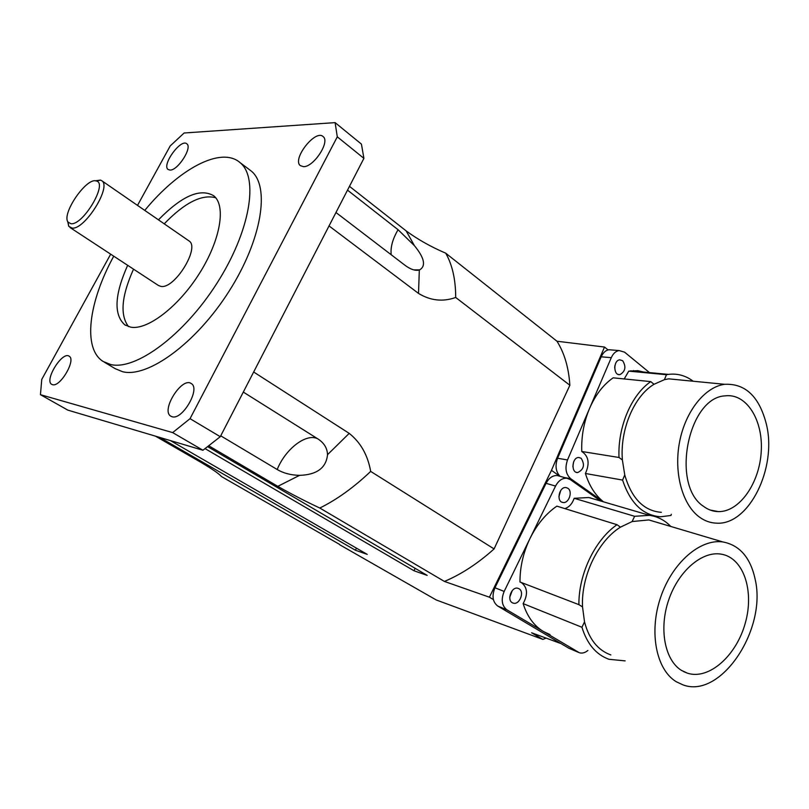 <?xml version="1.0" encoding="UTF-8"?>
<svg xmlns="http://www.w3.org/2000/svg" width="809" height="809" viewBox="0 0 809 809"><rect width="100%" height="100%" fill="white"/><g stroke="black" fill="none" stroke-linecap="round" stroke-linejoin="round"><path stroke-width="1.21" d="M71.01 223.719L68.077 222.151C61.201 213.95 86.745 176.837 96.392 181.024C108.123 183.158 83.074 225.448 71.01 223.719M67.683 221.413L68.745 226.308L72.041 228.087C84.652 230.12 111.986 186.505 101.782 180.741L100.549 180.104L95.209 180.842M188.659 240.688L189.043 240.951C200.329 247.534 174.532 289.369 160.93 286.406L158.402 285.466L70.019 227.521M215.72 197.76C201.825 194.008 184.654 202.695 164.227 223.82M133.525 269.164C121.492 295.993 119.823 315.146 128.52 326.624M158.453 219.846C181.762 195.94 200.167 187.9 213.677 195.738C226.247 205.415 220.594 239.899 199.57 273.199C178.688 306.56 147.531 330.396 130.714 327.16L124.808 324.854C113.553 314.661 114.504 294.81 127.66 265.312M243.307 392.082L317.988 438.963C324.085 442.948 327.271 448.186 327.524 454.688C326.179 467.905 316.855 474.792 299.573 475.358C290.916 475.166 283.463 473.214 277.204 469.513L220.736 435.829M347.506 190.135L398.068 229.726L414.41 245.653C424.391 257.818 426.151 265.898 419.679 269.872L419.325 270.004C415.421 271.045 410.598 269.448 404.854 265.19L335.968 212.504M155.429 436.142L201.087 462.435C212.16 468.987 218.946 473.68 221.433 476.521L339.608 544.427M253.662 371.998L349.205 433.371C360.622 442.442 367.792 455.123 370.684 471.404C353.806 487.433 336.847 499.638 319.798 508.032C304.72 500.953 290.714 493.723 277.79 486.34L208.864 445.86M349.468 186.333L406.169 230.909C417.818 239.454 431.005 246.876 445.708 253.166C452.332 264.786 455.669 279.55 455.7 297.469C442.887 302.04 430.489 300.695 418.516 293.414L329.041 225.933M137.51 205.395L170.234 145.903L184.128 132.989L335.108 122.624L361.431 144.113L363.908 158.352L220.281 436.698L202.948 450.249L67.825 410.123L40.45 394.681L41.755 379.421L110.671 254.168M52.454 384.659L51.746 384.366C43.989 380.533 62.263 350.995 69.129 356.193C76.41 359.661 60.078 387.592 52.454 384.659M303.466 166.654L300.321 165.633C291.756 159.14 315.722 128.712 323.196 136.66C330.284 141.838 313.589 167.23 303.466 166.654M170.042 170.072L168.12 169.496C161.436 165.036 181.034 138.137 186.839 143.84C192.613 147.471 177.828 170.598 170.042 170.072M172.044 416.716L170.841 416.19C160.475 410.638 181.964 376.397 191.278 383.587C200.814 388.573 182.318 420.518 172.044 416.716M144.76 210.401C178.658 169.121 221.09 145.944 240.04 162.609C258.991 177.717 250.173 231.394 216.913 283.302C183.865 335.31 135.487 370.815 110.55 364.495L103.178 361.481C82.387 348.689 88.677 301.767 113.745 256.19M249.03 169.364L251.164 170.972C270.368 186.262 261.944 239.858 228.937 291.442C196.142 343.137 147.754 378.228 122.584 371.705L115.131 368.641L104.179 362.078M220.281 436.698L190.034 418.678L172.661 432.593L40.45 394.681M202.948 450.249L172.661 432.593M335.108 122.624L337.292 136.822L190.034 418.678M363.908 158.352L337.292 136.822M445.708 253.166L556.966 341.226C564.439 353.088 568.737 367.761 569.86 385.256L494.087 548.927L370.684 471.404M569.86 385.256L455.7 297.469M415.159 568.333L414.006 570.77L427.203 575.401L207.751 446.699M414.006 570.77L205.122 448.661M356.445 548.148L355.434 550.241L367.225 554.377L170.406 440.581M355.434 550.241L159.757 437.426M561.072 643.61L531.604 632.78L542.839 639.393L436.284 599.985L339.638 544.71M493.379 599.57L489.394 597.194L444.434 581.438L319.798 508.032M494.087 548.927C477.897 563.448 461.342 574.289 444.434 581.438M556.966 341.226L604.505 347.041L551.475 470.353L489.394 597.194M591.005 498.162L590.489 497.798L591.005 498.162M559.889 476.268L551.475 470.353M634.175 371.169L633.457 370.583M608.055 349.923L604.505 347.041M542.839 639.393L546.126 638.119M610.846 654.936C597.821 650.254 589.053 639.231 584.523 621.868L582.52 606.892C580.973 576.342 597.962 541.019 620.473 527.144L632.132 521.552L648.828 519.934L658.051 522.685M676.304 681.754C656.21 669.741 648.788 632.254 660.538 597.608C672.097 562.882 700.109 538.592 722.862 541.949C739.831 545.175 750.641 557.816 755.293 579.861C766.76 629.989 720.576 699.3 682.938 684.859L676.304 681.754M681.502 670.418C664.755 660.215 658.759 628.805 668.679 599.995C678.438 571.114 701.878 551.01 720.859 554.094C743.35 557.34 754.554 590.499 745.311 623.011C736.453 655.614 709.139 680.126 687.589 673.23L681.502 670.418M632.132 521.552L634.61 516.294L649.496 515.333C657.697 516.516 664.806 520.238 670.813 526.477M625.165 660.882L608.985 659.295C596.102 654.633 587.091 643.954 581.944 627.268L584.523 621.868M582.52 606.892L578.9 604.647C578.577 574.006 595.03 539.815 617.004 524.697L620.473 527.144M550.039 634.59L543.365 631.495C533.95 625.772 527.205 616.488 523.14 603.625L581.944 627.268M523.14 603.625C528.135 594.362 527.519 587.324 521.299 582.51M587.89 650.456C584.978 652.853 582.116 653.601 579.305 652.711L506.93 609.844C501.813 605.779 500.882 599.641 504.169 591.43L530.047 538.369C523.302 552.436 519.944 566.978 519.975 581.995L578.9 604.647M600.581 500.973L570.264 479.565L566.836 478.23C562.245 478.008 558.483 480.617 555.55 486.078L530.047 538.369C536.984 524.434 545.913 513.695 556.855 506.141L617.004 524.697M564.844 508.608C569.162 507.192 572.266 503.764 574.157 498.293L634.61 516.294M574.157 498.293L588.831 497.525L598.761 500.437M519.044 588.76C524.899 591.885 519.338 605.445 513.149 603.079C506.191 601.289 511.298 585.938 518.053 588.325L519.044 588.76M567.867 488.272C573.045 491.437 568.798 503.764 562.953 502.48C555.935 501.782 559.191 486.28 566.088 487.574L567.867 488.272M558.898 496.736L560.718 490.487M509.731 597.224L512.299 590.509M559.525 476.167L557.31 475.54C552.729 475.308 548.987 477.897 546.065 483.307L494.956 587.759C491.7 595.909 492.62 601.997 497.737 606.042L568.808 648.211L578.587 652.408M661.368 512.33C643.812 510.954 631.607 498.486 624.75 474.934L622.384 459.967C619.876 429.65 634.074 396.188 654.006 384.285L664.401 379.684L668.649 378.834L682.28 380.169M699.209 516.921C682.24 504.452 673.614 472.426 679.6 441.795C685.496 411.134 704.942 386.894 724.672 384.305C745.524 383.335 759.449 396.754 766.467 424.553C777.065 467.976 749.094 525.253 716.734 523.17C710.494 523.019 704.649 520.935 699.209 516.921M703.456 506.292C670.621 485.147 688.125 397.229 725.167 395.864C746.474 393.063 763.291 420.083 761.229 451.594C759.54 483.094 739.537 511.935 718.534 511.622C713.154 511.551 708.118 509.781 703.456 506.292M664.401 379.684L666.464 374.709L668.365 374.395C677.396 373.273 685.668 375.558 693.182 381.231M671.318 514.281L670.985 515.475L660.609 516.769C642.943 515.414 630.272 503.188 622.596 480.081L624.75 474.934M622.384 459.967L619.006 457.479C617.611 427.162 631.364 394.782 650.77 381.615L654.006 384.285M603.463 501.823C595.333 495.351 589.306 485.916 585.413 473.487L622.596 480.081M585.413 473.487C589.923 463.496 588.719 456.165 581.772 451.493L619.006 457.479M581.772 451.493C581.256 436.385 583.865 421.985 589.599 408.323C595.515 394.812 603.362 384.649 613.151 377.823L650.77 381.615M624.214 378.936L628.765 371.139L666.464 374.709M628.765 371.139L637.866 370.674L647.109 372.878M603.332 501.782L570.669 478.685C565.804 474.246 564.753 467.996 567.514 459.947L611.28 357.669C613.141 353.563 615.72 351.187 618.996 350.55L624.548 352.148L649.475 372.605M581.135 458.248C585.089 464.7 583.926 469.473 577.656 472.567C570.78 473.002 571.902 457.287 578.738 457.479L581.135 458.248M622.647 360.693C626.338 366.73 625.428 371.382 619.916 374.638C613.323 375.851 613.101 360.43 619.714 359.833L622.647 360.693M614.678 367.984L614.911 365.547M572.853 466.54L573.642 461.797M612.009 349.984L608.894 349.741C605.607 350.378 603.039 352.734 601.178 356.809L557.573 458.258C554.934 465.691 555.753 471.708 560.03 476.309M277.204 469.513C285.435 448.762 306.742 432.542 317.988 438.963M391.222 254.774C390.332 247.433 392.608 239.09 398.068 229.726M327.524 454.688L349.205 433.371M414.41 245.653L406.169 230.909M418.516 293.414L419.325 270.004M277.79 486.34L299.573 475.358M555.55 486.078L546.065 483.307M504.169 591.43L494.956 587.759M506.93 609.844L497.737 606.042M578.142 652.165L568.808 648.211M611.28 357.669L601.178 356.809M567.514 459.947L557.573 458.258M570.669 478.685L564.308 477.512M68.077 222.151L68.745 226.308M96.392 181.024L100.549 180.104M189.043 240.951L101.782 180.741M124.808 324.854L125.597 325.339M413.783 269.893L419.679 269.872M251.164 170.972L240.04 162.609M648.828 519.934L722.862 541.949M619.704 526.831L620.543 527.094M588.831 497.525L649.496 515.333M687.589 673.23L683.696 671.662M562.953 502.48L561.881 502.146M513.149 603.079L512.562 602.836M566.836 478.23L557.31 475.54M668.649 378.834L724.672 384.305M630.666 370.835L668.365 374.395M718.534 511.622L710.221 510.064M619.916 374.638L618.319 374.476M577.656 472.567L576.301 472.325M618.996 350.55L608.894 349.741"/></g></svg>
